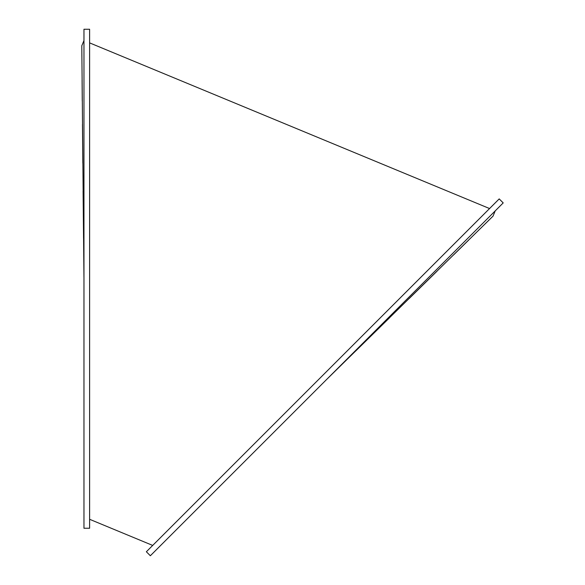 <?xml version="1.0" encoding="UTF-8"?>
<svg xmlns="http://www.w3.org/2000/svg" width="585" height="585" viewBox="0 0 585 585"><rect width="100%" height="100%" fill="white"/><g stroke="black" fill="none" stroke-linecap="round" stroke-linejoin="round"><path stroke-width="0.88" d="M499.202 198.907L146.36 551.757L150.352 555.75L503.202 202.9L499.202 198.907M89.607 528.248L89.607 29.25L83.962 29.25L83.962 528.248L89.607 528.248M355.717 350.963L389.434 317.896M409.31 298.401L437.002 271.213M453.66 254.848L468.548 240.208M485.155 223.88L491.02 218.103M495.21 210.892L493.045 216.106L327.746 378.378M83.553 238.227L83.092 191.01M82.821 163.164L82.463 124.356M82.258 101.008L82.083 80.13M81.885 56.84L81.82 48.606M83.962 40.548L81.798 45.762L83.94 276.968M89.607 42.88L489.565 208.552M89.607 519.29L152.692 545.425"/></g></svg>
